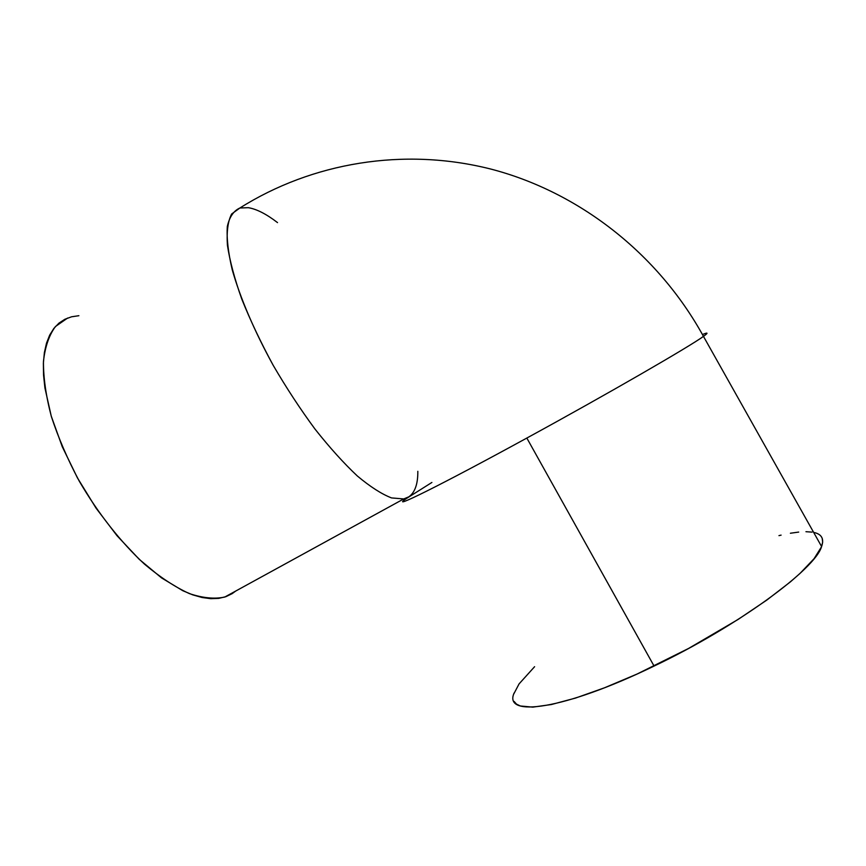 <?xml version="1.0" encoding="UTF-8"?>
<svg xmlns="http://www.w3.org/2000/svg" width="866" height="866" viewBox="0 0 866 866"><rect width="100%" height="100%" fill="white"/><g stroke="black" fill="none" stroke-linecap="round" stroke-linejoin="round"><path stroke-width="1.3" d="M67.635 318.038L55.478 326.493C49.091 335.12 45.086 346.779 43.452 361.479C43.354 377.749 45.995 396.098 51.354 416.514C58.282 437.698 67.559 459.207 79.207 481.052C98.02 513.343 120.959 542.397 144.59 564.231C160.275 577.351 175.213 587.148 189.405 593.611C202.839 598.07 214.627 599.218 224.759 597.053L403.729 498.935L391.551 497.928C381.679 494.118 370.291 486.811 357.377 476.019C343.802 463.267 329.665 447.603 314.964 429.038C300.307 409.142 286.375 387.903 273.191 365.311C254.409 331.18 240.142 297.752 232.24 269.802C228.148 252.363 226.502 237.912 227.325 226.448C229.468 216.922 233.668 210.774 239.893 208.002L231.644 213.989C227.931 221.111 226.524 231.525 227.422 245.251C229.75 260.742 234.534 278.679 241.766 299.062C250.35 320.431 260.818 342.514 273.191 365.311C286.375 387.903 300.307 409.142 314.975 429.038C329.665 447.603 343.802 463.267 357.377 476.019C370.291 486.811 381.679 494.118 391.551 497.928L403.729 498.935L408.914 496.781C414.987 492.408 417.953 483.91 417.823 471.31C417.953 483.91 414.987 492.408 408.914 496.781L406.154 498.686C388.347 510.972 438.575 486.346 526.831 438.055C607.347 394.095 690.18 346.216 703.452 336.376C708.485 332.771 708.15 332.165 702.456 334.547C708.15 332.165 708.485 332.771 703.463 336.376C690.18 346.216 607.347 394.095 526.831 438.055L654.079 666.073C737.421 626.389 815.426 569.124 821.596 546.533C824.313 538.771 821.661 534.062 813.65 532.406M821.596 546.533L703.463 336.376C657.651 252.937 578.228 191.851 491.098 169.13C403.74 146.906 311.955 162.613 239.893 208.002L248.315 207.678C256.704 209.085 266.436 214.064 277.531 222.616C266.436 214.064 256.704 209.085 248.315 207.678M224.759 597.053L232.175 593.643L235.736 591.034M514.101 693.038C503.049 717.654 563.073 710.239 654.079 666.073L526.831 438.055C438.575 486.346 388.347 510.972 406.154 498.686L431.896 482.449M78.882 315.7L71.564 316.794L64.896 319.262L58.964 323.126L53.865 328.409L49.687 335.099L46.504 343.163L44.383 352.549L43.376 363.2L43.538 375.01L44.902 387.86L51.246 416.135L62.244 446.672L77.431 477.88L96.029 508.104L117.029 535.718L139.253 559.339L161.552 577.903L182.823 590.72L192.782 594.877L202.135 597.518L210.817 598.677L218.752 598.374L225.885 596.674L232.175 593.643M778.956 535.632L781.1 535.123M790.387 533.24L798.701 532.081M805.954 531.702L812.037 532.114M822.235 538.392L822.657 542.203L821.466 546.868L814.072 558.689L799.935 573.498L790.409 581.865L766.832 600.062L738.124 619.428L688.676 648.396L637.019 674.062L604.522 687.788L575.522 698.072L551.328 704.545L532.785 707.132L520.358 705.985L516.472 704.112L514.112 701.438M513.819 693.904L519.07 683.902L534.603 666.69"/></g></svg>
